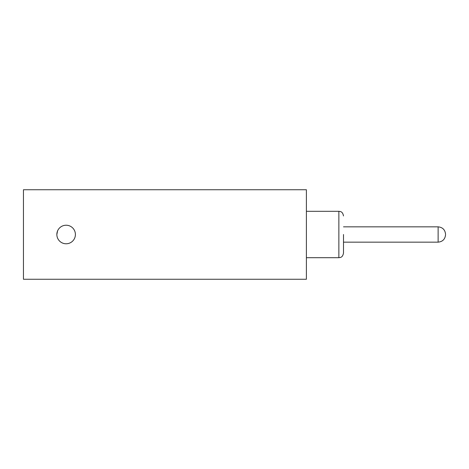 <?xml version="1.0" encoding="UTF-8"?>
<svg xmlns="http://www.w3.org/2000/svg" width="469" height="469" viewBox="0 0 469 469"><rect width="100%" height="100%" fill="white"/><g stroke="black" fill="none" stroke-linecap="round" stroke-linejoin="round"><path stroke-width="0.7" d="M343.501 234.5L343.501 253.055L343.501 234.5M306.398 234.5L306.398 189.74L23.45 189.74L23.45 279.26L306.398 279.26L306.398 234.5M56.849 234.5A9.274 9.274 0 0 1 66.123 225.226A9.274 9.274 0 0 1 75.403 234.5A9.274 9.274 0 0 1 66.123 243.774A9.274 9.274 0 0 1 56.849 234.5L57.558 230.941M343.501 253.055C342.593 257.692 340.33 257.446 338.864 257.692L338.864 211.308L306.398 211.308M445.55 234.734C445.099 239.225 442.625 241.699 438.128 242.151L438.128 226.849L343.501 226.849M338.864 257.692L306.398 257.692M338.864 211.308C340.33 211.554 342.593 211.308 343.501 215.945M438.128 242.151L343.501 242.151M438.128 226.849C442.625 227.301 445.099 229.775 445.55 234.266"/></g></svg>
